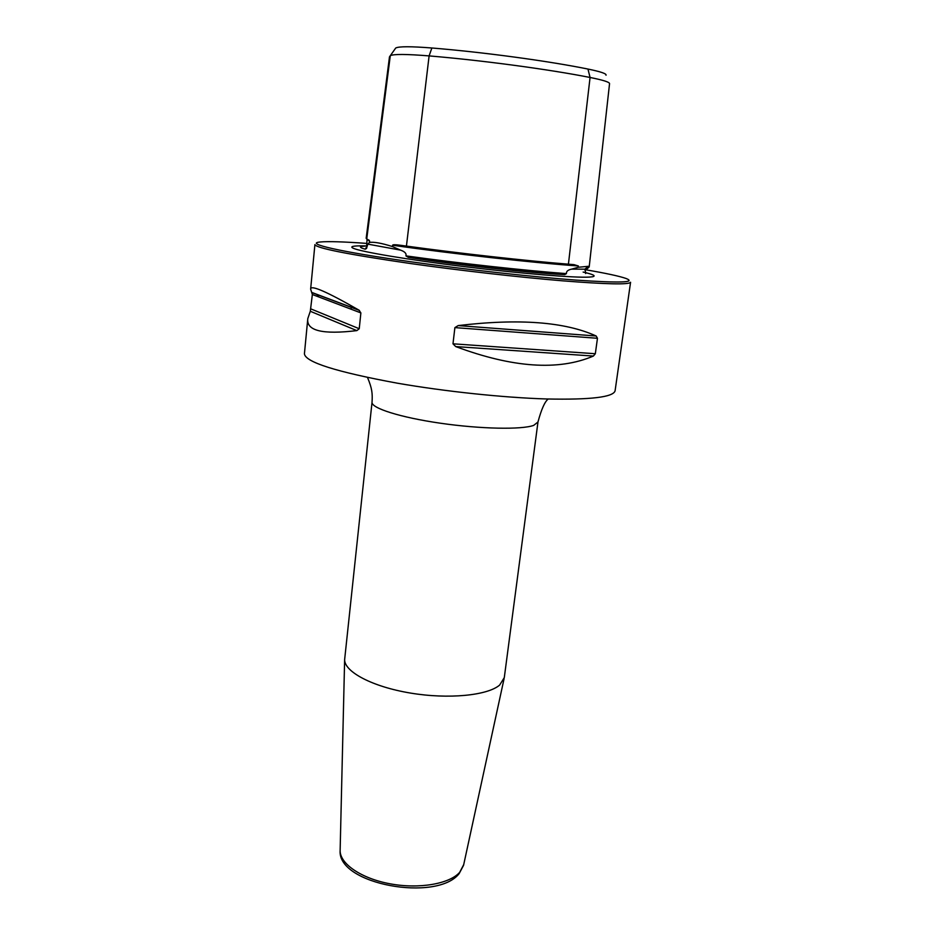 <?xml version="1.0" encoding="UTF-8"?>
<svg xmlns="http://www.w3.org/2000/svg" width="935" height="935" viewBox="0 0 935 935"><rect width="100%" height="100%" fill="white"/><g stroke="black" fill="none" stroke-linecap="round" stroke-linejoin="round"><path stroke-width="1.4" d="M366.216 245.952L361.003 246.56C359.601 247.12 360.992 247.997 365.164 249.213L366.532 248.488L367.046 239.512M405.907 255.874L408.279 257.335C456.397 264.85 532.062 273.16 564.717 274.61L566.435 273.628C525.271 270.601 458.804 263.273 405.907 255.874C406.632 253.549 404.832 251.632 400.519 250.112L392.431 246.56L392.595 245.227C392.723 244.596 395.166 244.584 399.899 245.204L406.433 246.092C459.821 253.42 526.978 260.9 568.422 264.184L574.008 264.652C531.594 261.473 456.631 253.14 399.899 245.204M574.008 264.652L578.379 265.972L578.227 267.27L571.636 269.14C567.942 269.888 566.201 271.384 566.435 273.628M366.228 245.917L363.423 245.858C352.998 245.741 349.596 246.536 353.22 248.243C360.887 251.795 408.022 259.743 464.8 266.685C521.555 273.639 574.955 277.976 589.331 277.087L592.474 276.772C596.39 275.965 593.281 274.387 583.136 272.062M392.431 246.56C381.679 243.17 374.047 241.779 369.512 242.41L367.806 244.128L366.532 248.488M578.227 267.27L588.454 266.3L589.19 266.942L587.402 268.602L584.807 269.175L588.454 266.3M589.202 266.837L609.55 83.636C609.562 82.116 603.063 80.071 590.067 77.465C549.336 69.4 482.624 60.413 429.107 55.901C406.421 54.078 393.483 53.996 390.292 55.679L366.73 238.998L369.161 240.248L369.512 242.41M585.532 272.786L585.637 273.523M394.886 49.204L395.715 48.024C398.766 46.353 410.816 46.341 431.865 47.989C483.781 52.243 548.377 61.009 587.951 69.05C600.737 71.679 606.768 73.736 606.02 75.244M395.715 48.024L389.486 56.848L366.169 238.285L366.73 238.998M366.555 243.392C343.32 241.721 327.858 241.253 320.179 242.001C304.085 243.416 339.627 251.795 411.295 261.835C465.607 269.49 532.576 276.889 576.042 280.103C619.823 283.095 636.501 282.557 626.064 278.478C619.414 276.152 605.927 273.242 585.614 269.759M310.654 288.938L314.908 244.596C316.159 248.126 348.007 254.437 410.453 263.53C459.459 270.449 519.1 277.227 562.473 280.816C606.71 284.322 629.419 284.789 630.576 282.241L615.09 390.807C613.383 397.165 590.616 399.888 546.788 398.976C503.871 397.691 445.259 391.52 397.27 383.175C336.156 371.896 305.207 362.09 304.424 353.769L307.755 319.057M454.889 327.612L458.197 325.59C519.042 318.356 565.032 321.827 596.179 336.004L597.465 338.283L454.889 327.612L452.984 343.811L455.719 346.581C512.684 367.806 558.569 370.961 593.386 356.06L455.719 346.581M593.386 356.06L595.326 353.734L597.465 338.283M310.303 311.273L312.348 294.513L310.63 289.079C310.642 284.637 326.759 291.65 358.958 310.128L360.875 312.909L359.239 328.734L356.843 330.616L310.303 311.273L307.79 318.636C306.166 330.745 322.517 334.73 356.843 330.616M317.362 294.525L317.082 296.313M537.976 421.989L504.292 677.618L499.629 685.086C487.474 695.558 448.332 699.415 410.477 693.069C372.562 686.816 344.454 671.903 344.629 659.678L372.036 402.202C370.996 408.092 400.297 417.442 440.408 423.216C480.461 429.036 521.777 429.808 533.71 425.367L537.976 421.989C541.377 409.331 544.778 401.664 548.202 399.023M318.671 295.016L318.391 296.804M350.812 309.088L351.116 308.375M365.176 249.213L365.994 247.845M564.705 274.61C523.939 271.559 460.078 264.535 408.291 257.335M585.532 272.05L584.807 269.175L571.636 269.14M400.519 250.112L367.806 244.128M578.379 265.972C535.182 263.004 451.967 253.759 392.595 245.227M369.676 241.101L367.058 239.465L369.161 240.248M587.951 69.05L590.067 77.465L568.422 264.184M431.865 47.989L429.107 55.901L406.433 246.092M595.326 353.734L452.984 343.811M596.179 336.004L458.197 325.59M360.875 312.909L312.348 294.513M359.239 328.734L310.958 308.936M358.958 310.128L312.103 292.55M340.141 849.892L340.13 850.628C339.943 863.835 361.413 878.584 390.316 883.856C419.172 889.22 449.501 883.902 459.681 872.343L463.713 864.618M359.449 310.443L312.185 292.702M367.513 377.471C372.083 388.411 372.609 393.448 372.036 402.202M504.082 678.681L463.55 865.354L459.12 873.664C436.89 902.252 337.453 884.51 340.13 850.628L344.629 659.678M351.642 307.381L350.742 309.064"/></g></svg>
